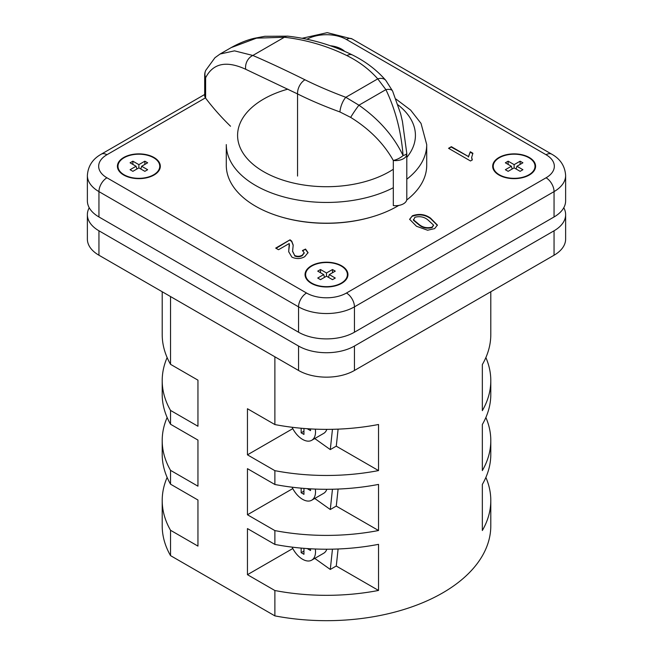 <?xml version="1.0" encoding="UTF-8"?>
<svg xmlns="http://www.w3.org/2000/svg" width="653" height="653" viewBox="0 0 653 653"><rect width="100%" height="100%" fill="white"/><g stroke="black" fill="none" stroke-linecap="round" stroke-linejoin="round"><path stroke-width="0.98" d="M346.89 55.587A11.289 6.971 -63.7 0 1 352.465 54.991C365.598 61.504 376.716 69.969 385.817 80.392L385.817 80.392A11.289 7.722 -41.1 0 0 377.752 78.866L345.821 97.305A11.289 4.065 110.1 0 0 339.944 111.965C324.296 106.251 310.167 100.236 297.556 93.926L245.724 69.283A11.289 9.093 113.5 0 1 252.833 55.464C268.016 61.986 285.394 70.091 304.967 79.788C317.154 85.829 330.769 91.665 345.821 97.305L358.93 105.198A11.289 0.841 124.2 0 0 350.669 117.385C369.516 129.074 383.727 143.44 393.31 160.475A11.289 6.522 0 0 0 403.489 158.695A11.289 6.522 0 0 0 406.795 154.084L406.795 199.181A11.289 6.522 180 0 1 393.31 205.581L393.31 160.475A11.289 5.387 -24.4 0 0 403.081 155.561C401.203 131.661 395.473 109.688 385.89 89.632L377.752 78.866C369.353 69.389 359.06 61.635 346.89 55.587C327.243 45.93 306.412 39.817 284.39 37.245L252.833 55.464L234.509 50.852L220.094 54.011L214.951 57.725L205.777 70.312A11.289 9.934 25.5 0 0 205.622 77.78A11.289 6.522 180 0 1 204.683 75.177L204.683 95.534A11.289 6.522 180 0 0 205.622 98.13A438.269 253.038 0 0 0 230.517 126.225M287.891 36.16A11.289 6.783 -83.4 0 0 284.39 37.245L256.482 38.16L231.195 47.604C238.974 43.229 246.605 40.135 254.107 38.331L264.824 36.299L287.891 36.16C310.648 38.747 332.173 45.024 352.465 54.991L352.465 54.991M385.89 89.632A11.289 4.889 -25.3 0 1 392.616 91.094L400.583 113.581L402.452 121.531L406.762 153.243A11.289 2.702 -4.3 0 1 403.081 155.561C393.686 136.044 378.96 119.254 358.93 105.198L385.89 89.632M350.669 117.385L339.944 111.965M245.724 69.283C226.395 60.403 213.025 63.235 205.622 77.78L205.622 98.13M292.103 547.124A18.349 10.595 -120 0 0 302.543 559.246A18.349 10.595 -120 0 0 311.718 560.152A18.349 10.595 -120 0 0 315.317 549.01M311.718 560.152L323.7 553.238A18.349 10.595 -120 0 0 326.818 549.23M292.103 487.195A18.349 10.595 -120 0 0 302.543 499.316A18.349 10.595 -120 0 0 311.718 500.222A18.349 10.595 -120 0 0 315.317 489.081M311.718 500.222L323.7 493.309A18.349 10.595 -120 0 0 326.818 489.301M292.103 427.266A18.349 10.595 -120 0 0 302.543 439.387A18.349 10.595 -120 0 0 311.718 440.302A18.349 10.595 -120 0 0 315.317 429.152M311.718 440.302L323.7 433.388A18.349 10.595 -120 0 0 326.818 429.372M341.47 283.459A20.888 12.064 0 0 0 347.388 275.052A20.888 12.064 0 0 0 347.388 274.815M311.726 283.116A20.888 12.064 0 0 0 334.491 285.728A20.888 12.064 0 0 0 347.388 274.587A20.888 12.064 0 0 0 341.274 266.057A20.888 12.064 0 0 0 318.509 263.445A20.888 12.064 0 0 0 305.612 274.587A20.888 12.064 0 0 0 311.726 283.116M341.674 265.828A21.451 12.383 0 0 0 318.289 263.143A21.451 12.383 0 0 0 305.049 274.587A21.451 12.383 0 0 0 311.326 283.345A21.451 12.383 0 0 0 334.711 286.03A21.451 12.383 0 0 0 347.951 274.587A21.451 12.383 0 0 0 341.674 265.828M347.951 274.815A21.451 12.383 0 0 0 341.674 266.293A21.451 12.383 0 0 0 341.47 266.179M311.53 266.179A21.451 12.383 0 0 0 305.049 274.815M159.748 166.491A20.888 12.064 180 0 1 159.756 166.719A20.888 12.064 180 0 1 153.839 175.135M153.635 157.732A20.888 12.064 180 0 1 159.756 166.262A20.888 12.064 180 0 1 146.86 177.404A20.888 12.064 180 0 1 124.094 174.784A20.888 12.064 180 0 1 117.981 166.262A20.888 12.064 180 0 1 130.869 155.12A20.888 12.064 180 0 1 153.635 157.732M123.695 175.02A21.451 12.383 180 0 1 117.409 166.262A21.451 12.383 180 0 1 130.657 154.818A21.451 12.383 180 0 1 154.035 157.504A21.451 12.383 180 0 1 160.32 166.262A21.451 12.383 180 0 1 147.08 177.706A21.451 12.383 180 0 1 123.695 175.02M117.418 166.491A21.451 12.383 180 0 1 123.899 157.846M153.839 157.846A21.451 12.383 180 0 1 154.035 157.961A21.451 12.383 180 0 1 160.32 166.491M343.29 50.754A20.888 12.064 0 0 0 341.274 49.399A20.888 12.064 0 0 0 331.846 46.273M344.694 51.367A21.451 12.383 0 0 0 341.674 49.171A21.451 12.383 0 0 0 330.336 45.743M343.535 50.861A21.451 12.383 0 0 0 341.674 49.636A21.451 12.383 0 0 0 341.47 49.514M535.019 166.491A20.888 12.064 180 0 1 535.019 166.719A20.888 12.064 180 0 1 529.101 175.135M528.906 157.732A20.888 12.064 180 0 1 535.019 166.262A20.888 12.064 180 0 1 522.131 177.404A20.888 12.064 180 0 1 499.365 174.784A20.888 12.064 180 0 1 493.244 166.262A20.888 12.064 180 0 1 506.14 155.12A20.888 12.064 180 0 1 528.906 157.732M498.965 175.02A21.451 12.383 180 0 1 492.68 166.262A21.451 12.383 180 0 1 505.92 154.818A21.451 12.383 180 0 1 529.305 157.504A21.451 12.383 180 0 1 535.591 166.262A21.451 12.383 180 0 1 522.343 177.706A21.451 12.383 180 0 1 498.965 175.02M492.68 166.491A21.451 12.383 180 0 1 499.161 157.846M529.101 157.846A21.451 12.383 180 0 1 529.305 157.961A21.451 12.383 180 0 1 535.582 166.491M393.31 187.721A100.211 57.856 180 0 1 255.641 185.501A100.211 57.856 180 0 1 226.289 144.591L226.289 165.34A100.211 57.856 0 0 0 255.641 206.25A100.211 57.856 0 0 0 398.763 205.426M406.697 200.03A100.211 57.856 0 0 0 426.711 165.34L426.711 144.591A100.211 57.856 180 0 1 406.795 179.216M279.957 216.576A98.799 57.04 0 0 0 373.043 216.576M289.255 243.52L278.513 249.724L275.697 248.099L290.054 239.806L291.711 241.104L293.197 245.112L292.593 251.176L294.666 255.47C297.262 256.629 299.784 256.539 302.225 255.209L304.2 252.76L302.445 250.532L305.539 249.071L308.053 252.629L304.698 256.711C300.551 258.996 296.274 259.127 291.875 257.111L288.691 251.691L289.255 243.52M470.503 160.981L448.546 148.304L451.354 146.68L468.47 156.557L470.299 151.765L472.894 153.267L471.662 157.406L472.315 159.936L470.503 160.981M427.609 230.231L416.483 226.264L409.627 219.286L412.394 215.776C419.079 213.441 425.136 214.225 430.556 218.143L437.404 225.097L434.629 228.615L427.609 230.231M167.127 477.425A164.295 94.856 0 0 0 162.205 500.467L162.205 525.828A164.295 94.856 0 0 0 170.531 555.63L170.531 530.277L197.949 546.104L197.949 500.01L170.531 484.175A164.295 94.856 180 0 1 162.205 454.374L162.205 440.546A164.295 94.856 0 0 0 170.531 470.348L197.949 486.183L197.949 440.081L170.531 424.246A164.295 94.856 180 0 1 162.205 394.445L162.205 380.617A164.295 94.856 0 0 0 170.531 410.419L197.949 426.254L197.949 380.152L170.531 364.325A164.295 94.856 180 0 1 162.205 334.516L162.205 291.752M162.205 500.467A164.295 94.856 0 0 0 170.531 530.277M170.531 484.175L170.531 470.348M167.127 417.496A164.295 94.856 0 0 0 162.205 440.546M170.531 424.246L170.531 410.419M167.127 357.566A164.295 94.856 0 0 0 162.205 380.617M170.531 364.325L170.531 296.56M314.762 558.397L330.287 569.457L332.459 549.165M314.762 498.476L330.287 509.528L332.459 489.236M378.536 590.443A164.295 94.856 180 0 1 274.88 590.524L247.454 574.689L247.454 528.587L274.88 544.422A164.295 94.856 0 0 0 378.536 544.341L378.536 590.443L336.238 566.02M330.287 569.457L336.279 565.996L338.099 548.993M378.536 530.514A164.295 94.856 180 0 1 274.88 530.595L247.454 514.76L247.454 468.666L274.88 484.493A164.295 94.856 0 0 0 378.536 484.412L378.536 530.514L336.238 506.091M330.287 509.528L336.279 506.067L338.099 489.064M314.762 438.547L330.287 449.599L332.459 429.307M378.536 470.584A164.295 94.856 180 0 1 274.88 470.666L247.454 454.831L247.454 408.737L274.88 424.564A164.295 94.856 0 0 0 378.536 424.491L378.536 470.584L336.238 446.162M330.287 449.599L336.279 446.146L338.099 429.135M490.795 291.752L490.795 334.516A164.295 94.856 180 0 1 482.338 364.562L482.338 410.655A164.295 94.856 0 0 0 490.795 380.617A164.295 94.856 0 0 0 485.873 357.566M274.88 424.564L274.88 356.799M274.88 484.493L274.88 470.666M274.88 544.422L274.88 530.595M170.531 555.63L274.88 615.877L274.88 590.524M274.88 615.877A164.295 94.856 0 0 0 490.795 525.828L490.795 500.467A164.295 94.856 0 0 0 485.873 477.425M490.795 380.617L490.795 394.445A164.295 94.856 180 0 1 482.338 424.491L482.338 470.584A164.295 94.856 0 0 0 490.795 440.546L490.795 454.374A164.295 94.856 180 0 1 482.338 484.42L482.338 530.514A164.295 94.856 0 0 0 490.795 500.467M490.795 440.546A164.295 94.856 0 0 0 485.873 417.496M320.509 279.655L317.717 278.047L323.708 274.587L317.717 271.134L320.509 269.518L326.5 272.978L332.491 269.518L335.283 271.134L329.292 274.587L335.283 278.047L332.491 279.655L326.5 276.203L320.509 279.655M89.224 207.744A39.523 22.814 0 0 0 87.371 214.666A39.523 22.814 0 0 0 98.946 230.795L298.552 346.041A39.523 22.814 0 0 0 354.448 346.041L554.054 230.795A39.523 22.814 0 0 0 565.629 214.666A39.523 22.814 0 0 0 563.776 207.744M87.371 214.666L87.371 239.096A39.523 22.814 0 0 0 98.946 255.225L298.552 370.471A39.523 22.814 0 0 0 354.448 370.471L554.054 255.225A39.523 22.814 0 0 0 565.629 239.096L565.629 214.666M205.426 97.868L106.929 154.737A28.226 16.301 0 0 0 106.929 177.787L306.543 293.026A28.226 16.301 0 0 0 346.457 293.026L546.071 177.787A11.289 6.522 -120 0 1 554.054 191.615L354.448 306.853A39.523 22.814 180 0 1 298.552 306.853L98.946 191.615A39.523 22.814 180 0 1 87.371 175.477L87.371 200.83A39.523 22.814 0 0 0 98.946 216.967L298.552 332.214A39.523 22.814 0 0 0 354.448 332.214L554.054 216.967A39.523 22.814 0 0 0 565.629 200.83L565.629 175.477A39.523 22.814 180 0 1 554.054 191.615L554.054 216.967M499.161 175.135A20.888 12.064 180 0 1 493.244 166.719A20.888 12.064 180 0 1 493.252 166.491M520.123 161.185L514.131 164.646L508.148 161.185L505.349 162.801L511.34 166.262L505.349 169.715L508.148 171.331L514.131 167.87L520.123 171.331L522.914 169.715L516.931 166.262L522.914 162.801L520.123 161.185L520.123 164.417M516.09 169.005L516.931 166.262M512.181 169.005L511.34 166.262M508.148 164.417L508.148 161.185M514.131 167.87L514.131 164.646M123.899 175.135A20.888 12.064 180 0 1 117.981 166.719A20.888 12.064 180 0 1 117.981 166.491M132.877 171.331L138.869 167.87L144.852 171.331L147.651 169.715L141.66 166.262L147.651 162.801L144.852 161.185L138.869 164.646L132.877 161.185L130.086 162.801L136.069 166.262L130.086 169.715L132.877 171.331M136.91 169.005L136.069 166.262M132.877 164.417L132.877 161.185M138.869 167.87L138.869 164.646M144.852 164.417L144.852 161.185M140.819 169.005L141.66 166.262M305.612 274.815A20.888 12.064 0 0 0 305.612 275.052A20.888 12.064 0 0 0 311.53 283.459M324.541 277.329L323.708 274.587M320.509 272.742L320.509 269.518M326.5 276.203L326.5 272.978M332.491 272.742L332.491 269.518M328.459 277.329L329.292 274.587M247.454 574.689L292.797 548.512M247.454 514.76L292.797 488.583M247.454 454.831L292.797 428.654M307.212 428.719L310.534 430.629L310.534 428.923M301.147 428.237L301.147 432.825L303.947 434.433L303.947 428.474M303.947 431.209L301.147 432.825M307.212 488.64L310.534 490.558L310.534 488.852M301.147 488.166L301.147 492.746L303.947 494.362L303.947 488.403M307.212 548.569L310.534 550.487L310.534 548.781M301.147 548.087L301.147 552.675L303.947 554.291L303.947 548.332M303.947 491.138L301.147 492.746M303.947 551.067L301.147 552.675M448.938 148.541L451.354 146.68M451.354 147.145L468.47 156.557M468.47 157.022L470.299 151.765M470.299 152.231L472.699 153.61M471.662 157.634L472.127 160.042M276.097 248.328L290.054 239.806M290.054 240.271L291.711 241.569L291.711 241.104M291.711 241.569L293.197 245.348M292.593 251.405L294.666 255.47M294.666 255.935C297.262 257.086 299.784 257.004 302.225 255.674L302.225 255.209M302.225 255.674L304.184 252.989M302.861 250.801L305.539 249.071M305.539 249.536L308.045 252.858M288.691 251.87L288.961 248.393M288.961 248.858L289.442 244.997M409.635 219.514L412.394 215.776M412.394 216.241C419.079 213.898 425.136 214.69 430.556 218.6L430.556 218.143M430.556 218.6L437.396 225.326M413.431 219.514L413.48 220.273L419.291 225.097C422.899 227.987 427.168 228.828 432.098 227.619L433.527 225.301M413.414 219.743L419.291 224.64C422.899 227.522 427.168 228.362 432.098 227.154L433.535 225.065L427.739 219.759C424.099 216.861 419.822 216.029 414.9 217.261L413.48 220.273M419.291 225.097L419.291 224.64M432.098 227.619L432.098 227.154M304.967 79.788A11.289 6.971 116.3 0 0 297.556 93.926L297.556 176.057M287.859 89.135A88.922 51.342 0 0 0 263.624 171.674A88.922 51.342 0 0 0 393.31 169.258M406.795 157.43A88.922 51.342 0 0 0 398.052 104.888M546.071 177.787A28.226 16.301 0 0 0 546.071 154.737L346.457 39.49A28.226 16.301 0 0 0 306.943 39.262M554.054 255.225L554.054 230.795M354.448 370.471L354.448 346.041M298.552 370.471L298.552 346.041M98.946 255.225L98.946 230.795M346.457 293.026A11.289 6.522 -120 0 1 354.448 306.853L354.448 332.214M306.543 293.026A11.289 6.522 120 0 0 298.552 306.853L298.552 332.214M106.929 177.787A11.289 6.522 120 0 0 98.946 191.615L98.946 216.967M546.071 154.737A11.289 6.522 120 0 1 551.72 154.173L352.106 38.935A11.289 6.522 120 0 0 346.457 39.49M305.465 38.951A11.289 6.522 -120 0 0 302.698 38.413M106.929 154.737A11.289 6.522 -120 0 0 101.28 154.173C92.653 158.981 88.016 166.082 87.371 175.477M205.777 70.312A11.289 11.289 0 0 0 204.683 75.177M385.817 80.392L392.616 91.094M406.795 154.084A11.289 11.289 0 0 0 406.762 153.243M231.195 47.604L220.33 53.873M347.388 275.052L347.388 274.587M159.756 166.719L159.756 166.262M535.019 166.719L535.019 166.262M426.711 144.591L421.03 123.409L410.639 110.104L396.004 99.085M352.106 38.935L327.235 32.65L302.053 38.29M204.683 94.481L101.28 154.173M551.72 154.173C560.347 158.981 564.984 166.082 565.629 175.477M493.244 166.719L493.244 166.262M117.981 166.719L117.981 166.262M305.612 275.052L305.612 274.587M471.662 157.406L471.662 157.863M292.593 251.176L292.593 251.634M304.2 252.76L304.2 253.225M289.45 244.761L289.45 245.226M433.535 225.065L433.535 225.522"/></g></svg>
